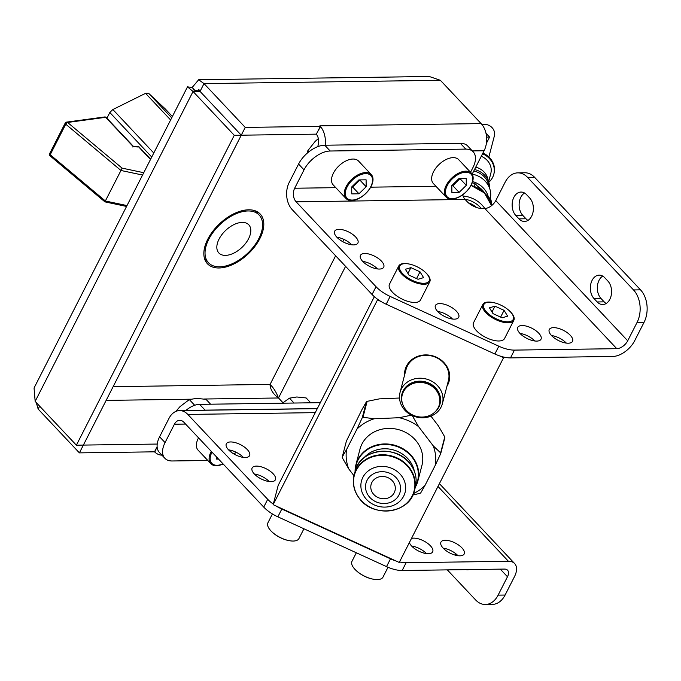 <?xml version="1.0" encoding="UTF-8"?>
<svg xmlns="http://www.w3.org/2000/svg" width="681" height="681" viewBox="0 0 681 681"><rect width="100%" height="100%" fill="white"/><g stroke="black" fill="none" stroke-linecap="round" stroke-linejoin="round"><path stroke-width="1.02" d="M374.337 296.678L278.18 485.4L273.149 504.664L399.245 562.463L503.582 357.678L499.897 355.993M503.736 357.082L503.582 357.678M381.011 301.504L377.487 299.887L273.149 504.664M377.64 299.3L377.487 299.887M446.932 386.28A22.737 20.379 -165.4 0 0 436.419 357.21A22.737 20.379 -165.4 0 0 404.548 375.222M442.437 403.535L448.413 380.628A21.903 19.638 -165.4 0 0 436.172 357.525A21.903 19.638 -165.4 0 0 407.97 364.939A21.903 19.638 -165.4 0 0 406.021 369.562L400.045 392.469A21.903 19.638 -165.4 0 0 413.614 416.134A21.903 19.638 -165.4 0 0 440.488 408.157A21.903 19.638 -165.4 0 0 442.437 403.535A21.903 19.638 -165.4 0 0 428.86 379.862A21.903 19.638 -165.4 0 0 401.994 387.838A21.903 19.638 -165.4 0 0 400.045 392.469M434.137 412.737A19.681 17.646 -165.4 0 0 438.292 408.081A19.681 17.646 -165.4 0 0 430.12 383.692A19.681 17.646 -165.4 0 0 403.697 389.821A19.681 17.646 -165.4 0 0 402.786 404.557M402.224 394.895L402.428 394.103A19.187 17.195 14.6 0 1 404.131 390.051A19.187 17.195 14.6 0 1 427.668 383.071A19.187 17.195 14.6 0 1 439.551 403.799L439.347 404.582A19.187 17.195 -165.4 0 0 427.464 383.854A19.187 17.195 -165.4 0 0 403.927 390.834A19.187 17.195 -165.4 0 0 402.224 394.895A19.187 17.195 -165.4 0 0 414.108 415.623A19.187 17.195 -165.4 0 0 437.645 408.634A19.187 17.195 -165.4 0 0 439.347 404.582M413.486 493.589A45.108 40.434 -165.4 0 0 424.995 485.442L435.338 465.14A45.108 40.434 -165.4 0 0 433.227 445.842L440.616 452.865L444.77 436.947L438.419 425.94L430.954 416.151M433.227 445.842L418.551 426.595A45.108 40.434 -165.4 0 0 399.185 417.717L374.167 418.772L362.973 417.274L367.127 401.356L379.36 398.87L399.509 398.019M374.167 418.772A45.108 40.434 -165.4 0 0 356.912 429.192L362.275 417.7L366.429 401.773L362.105 409.29L346.399 441.084L342.245 457.011L346.569 449.494A45.108 40.434 -165.4 0 0 348.681 468.792L342.33 457.785A49.747 44.597 -165.4 0 1 342.245 457.011M424.995 485.442L420.671 492.959A49.747 44.597 -165.4 0 1 419.973 493.376L412.907 494.934M348.681 468.792L353.975 475.738M356.912 429.192L346.569 449.494M367.127 401.356A49.747 44.597 -165.4 0 0 366.429 401.773M399.185 417.717L411.435 415.163M412.218 415.538L418.551 426.595M435.338 465.14L440.701 453.648L444.855 437.721A49.747 44.597 -165.4 0 0 444.77 436.947M394.742 509.831A31.139 27.912 -165.4 0 0 414.406 490.746L415.333 487.196A32.016 28.704 -165.4 0 0 417.879 480.948L421.939 465.404A32.016 28.704 14.6 0 0 416.789 441.714A32.016 28.704 -165.4 0 0 384.739 428.69A32.016 28.704 -165.4 0 0 359.968 449.23L355.916 464.774A32.016 28.704 -165.4 0 0 355.073 471.473M362.973 417.274A49.747 44.597 -165.4 0 0 362.275 417.7M412.201 415.597A49.747 44.597 -165.4 0 0 411.418 415.24M440.701 453.648A49.747 44.597 -165.4 0 0 440.616 452.865M393.005 481.595A12.343 11.066 14.6 0 1 394.989 490.729A12.343 11.066 14.6 0 1 385.446 498.645A12.343 11.066 14.6 0 1 373.086 493.623A12.343 11.066 14.6 0 1 371.102 484.489A12.343 11.066 14.6 0 1 380.653 476.572A12.343 11.066 14.6 0 1 393.005 481.595M276.273 506.102A23.205 10.087 27 0 0 281.815 509.039L390.502 558.829A23.205 10.087 27 0 0 395.959 560.957M399.509 561.936A23.205 10.087 27 0 0 406.123 562.719L402.156 570.508A23.205 10.087 -153 0 1 386.536 566.618L277.848 516.828A23.205 10.087 -153 0 1 263.743 507.107L183.844 422.22A9.704 6.742 -90.8 0 0 179.741 420.305A9.704 6.742 -90.8 0 0 174.421 424.212L165.057 442.59A23.205 13.297 136.7 0 0 164.853 458.262A23.205 13.297 136.7 0 0 172.259 460.977L207.816 460.475M164.853 458.262L159.397 452.465A23.205 13.297 -43.3 0 1 159.601 436.802L168.965 418.423A19.417 13.484 -90.8 0 1 179.605 410.592A19.417 13.484 -90.8 0 1 187.811 414.431L267.71 499.318A23.205 10.087 27 0 0 273.294 504.127M437.977 486.43L508.435 561.289L406.123 562.719M230.621 441.952A13.041 5.669 27 0 0 226.322 443.808A13.041 5.669 27 0 0 231.591 452.482A13.041 5.669 27 0 0 245.271 457.513A13.041 5.669 27 0 0 249.561 455.649A13.041 5.669 27 0 0 244.292 446.974A13.041 5.669 27 0 0 230.621 441.952M445.246 540.254A13.041 5.669 27 0 0 440.956 542.119A13.041 5.669 27 0 0 446.225 550.793A13.041 5.669 27 0 0 459.896 555.824A13.041 5.669 27 0 0 464.195 553.959A13.041 5.669 27 0 0 458.926 545.285A13.041 5.669 27 0 0 445.246 540.254M409.375 542.57A13.041 5.669 27 0 0 428.366 553.713A13.041 5.669 27 0 0 432.656 551.848A13.041 5.669 27 0 0 427.396 543.174A13.041 5.669 27 0 0 413.716 538.143A13.041 5.669 27 0 0 411.469 538.467M256.431 466.102A13.041 5.669 27 0 0 252.132 467.966A13.041 5.669 27 0 0 257.401 476.64A13.041 5.669 27 0 0 271.081 481.663A13.041 5.669 27 0 0 275.371 479.807A13.041 5.669 27 0 0 270.102 471.133A13.041 5.669 27 0 0 256.431 466.102M500.297 569.129L507.473 576.764A9.704 5.559 -43.3 0 0 507.566 570.21A9.704 5.559 -43.3 0 0 504.459 569.078L402.156 570.508M243.364 457.394A13.041 5.669 27 0 0 228.561 449.852M457.99 555.705A13.041 5.669 27 0 0 443.186 548.162M426.459 553.593A13.041 5.669 27 0 0 411.656 546.051M269.174 481.552A13.041 5.669 27 0 0 254.362 474.002M508.435 561.289A19.417 11.126 -43.3 0 1 514.632 563.553A19.417 11.126 -43.3 0 1 514.461 576.671L505.098 595.049A23.205 16.114 89.2 0 1 492.389 604.396L485.408 604.498A23.205 16.114 -90.8 0 0 498.109 595.143L505.098 595.049M317.32 408.574L205.066 410.149A18.566 10.632 136.7 0 0 203.525 410.26M320.334 402.667L199.61 404.352A18.566 10.632 136.7 0 0 185.836 410.507M161.925 455.155A19.417 13.484 89.2 0 1 154.766 452.056A19.417 13.484 89.2 0 1 154.51 451.809M194.689 405.28L189.318 399.568L196.656 398.376L206.011 399.338L210.582 404.199M189.318 399.568L180.031 406.617L175.775 411.452M36.229 402.522L38.17 409.077L79.396 452.874L154.502 451.826L157.115 446.693M79.396 452.874L83.371 445.085L157.226 444.055M38.17 409.077L39.66 406.165M205.185 260.38A36.255 20.77 136.7 0 0 207.007 261.189M257.699 213.476A36.255 20.77 136.7 0 0 257.001 211.612M194.911 90.437L192.144 87.5L198.682 79.728L204.011 83.61L200.035 91.399L241.27 135.196L83.371 445.085L76.383 445.187L234.281 135.298L241.27 135.196L245.237 127.407L204.011 83.61L440.377 80.298L429.277 76.502L198.682 79.728M113.123 386.689L269.948 384.399M204.181 399.015L278.512 397.976L282.955 402.709L278.512 397.976C273.107 394.035 270.28 389.532 270.042 384.493C273.285 387.378 276.103 391.873 278.512 397.976L345.582 266.348M207.748 239.261A36.255 20.77 136.7 0 0 207.424 263.743A36.255 20.77 136.7 0 0 233.489 264.16A36.255 20.77 136.7 0 0 259.895 238.529A36.255 20.77 136.7 0 0 260.219 214.047A36.255 20.77 136.7 0 0 234.153 213.621A36.255 20.77 136.7 0 0 207.748 239.261M197.711 91.109L198.818 89.432L200.035 91.399L241.27 135.196L316.367 134.148L320.334 126.36L245.237 127.407M473.763 171.033A18.634 16.702 -165.4 0 1 488.456 184.049L490.022 189.565A21.92 19.655 14.6 0 0 472.146 174.14A18.566 10.632 136.7 0 0 472.835 172.855L484.089 150.756A19.417 13.484 -90.8 0 0 481.127 123.593L440.377 80.298M481.127 123.593L319.857 125.849L320.334 126.36A19.417 13.484 -90.8 0 1 320.564 126.657L317.618 131.68M325.178 145.206A19.417 13.484 -90.8 0 0 320.564 126.657M460.322 143.316A23.205 13.297 -43.3 0 1 467.736 146.032L473.184 151.829A23.205 13.297 136.7 0 0 465.778 149.113L330.191 151.012A23.205 13.297 136.7 0 0 304.024 169.858L298.567 164.061A23.205 13.297 -43.3 0 1 324.743 145.215L460.322 143.316L465.778 149.113M627.712 340.789L495.759 200.597A9.704 5.559 136.7 0 1 484.812 208.488L482.088 208.522A11.603 5.048 -153 0 1 467.226 201.712L465.097 199.456L296.141 201.823L376.04 286.71A23.205 10.087 27 0 0 390.145 296.431L498.832 346.212A23.205 10.087 27 0 0 514.453 350.102L616.765 348.672A9.704 5.559 136.7 0 0 627.712 340.789L637.075 322.411A23.205 16.114 -90.8 0 0 633.526 289.944L527.647 177.452A23.205 16.114 -90.8 0 0 517.832 172.863L524.821 172.77A23.205 16.114 89.2 0 1 534.628 177.349L640.515 289.851A23.205 16.114 89.2 0 1 644.064 322.309L634.692 340.687A19.417 11.126 136.7 0 1 612.789 356.461L510.486 357.891A23.205 10.087 -153 0 1 494.866 354.001L386.178 304.22A23.205 10.087 -153 0 1 372.073 294.498L292.175 209.612A19.417 13.484 89.2 0 1 289.204 182.44L298.567 164.061M470.545 172.267L472.98 167.492A23.205 13.297 136.7 0 0 473.184 151.829M296.141 201.823A9.704 6.742 89.2 0 1 294.66 188.237L304.024 169.858M345.957 198.46L333.222 184.934A17.4 9.968 -43.3 0 1 345.803 161.005A17.4 9.968 -43.3 0 1 358.572 161.082L371.298 174.608A17.4 9.968 -43.3 0 1 358.725 198.537A17.4 9.968 -43.3 0 1 345.957 198.46A17.4 9.968 -43.3 0 1 358.529 174.532A17.4 9.968 -43.3 0 1 371.298 174.608M446.089 197.064L433.354 183.529A17.4 9.968 -43.3 0 1 445.936 159.601A17.4 9.968 -43.3 0 1 458.705 159.677L471.431 173.204A17.4 9.968 -43.3 0 1 458.858 197.141A17.4 9.968 -43.3 0 1 446.089 197.064A17.4 9.968 -43.3 0 1 458.662 173.127A17.4 9.968 -43.3 0 1 471.431 173.204M465.097 199.456A9.704 6.742 89.2 0 1 462.705 194.792M551.525 335.554A13.041 5.669 -153 0 1 549.286 329.51A13.041 5.669 -153 0 1 558.275 328.336A13.041 5.669 -153 0 1 570.286 335.299A13.041 5.669 -153 0 1 572.525 341.343A13.041 5.669 -153 0 1 563.527 342.517A13.041 5.669 -153 0 1 551.525 335.554A13.041 5.669 -153 0 1 566.311 343.088A13.041 5.669 -153 0 1 566.32 343.096M351.685 244.777A13.041 5.669 -153 0 1 351.694 244.785A13.041 5.669 -153 0 0 336.891 237.243A13.041 5.669 -153 0 1 334.66 231.2A13.041 5.669 -153 0 1 343.65 230.025A13.041 5.669 -153 0 1 355.652 236.988A13.041 5.669 -153 0 1 357.891 243.04A13.041 5.669 -153 0 1 348.902 244.215A13.041 5.669 -153 0 1 336.899 237.252M437.687 311.489A13.041 5.669 -153 0 1 452.482 319.023A13.041 5.669 -153 0 1 452.49 319.031M362.701 261.393A13.041 5.669 -153 0 1 377.495 268.927A13.041 5.669 -153 0 1 377.504 268.935M534.781 340.977A13.041 5.669 -153 0 1 534.789 340.985A13.041 5.669 -153 0 0 519.986 333.435A13.041 5.669 -153 0 1 517.756 327.399A13.041 5.669 -153 0 1 526.745 326.225A13.041 5.669 -153 0 1 538.748 333.188A13.041 5.669 -153 0 1 540.995 339.232A13.041 5.669 -153 0 1 531.997 340.406A13.041 5.669 -153 0 1 519.995 333.443M456.457 311.234A13.041 5.669 -153 0 1 458.696 317.286A13.041 5.669 -153 0 1 449.698 318.461A13.041 5.669 -153 0 1 437.696 311.498A13.041 5.669 -153 0 1 435.457 305.446A13.041 5.669 -153 0 1 444.446 304.271A13.041 5.669 -153 0 1 456.457 311.234M381.462 261.138A13.041 5.669 -153 0 1 383.701 267.19A13.041 5.669 -153 0 1 374.712 268.365A13.041 5.669 -153 0 1 362.709 261.402A13.041 5.669 -153 0 1 360.462 255.349A13.041 5.669 -153 0 1 369.46 254.175A13.041 5.669 -153 0 1 381.462 261.138M425.438 272.391A17.4 7.568 -153 0 1 425.634 272.579A17.4 7.568 -153 0 1 429.771 281.789L420.5 299.98A17.4 7.568 -153 0 1 411.196 302.151A17.4 7.568 -153 0 1 394.835 294.447A17.4 7.568 -153 0 1 389.489 284.173L398.76 265.99A17.4 7.568 -153 0 1 408.072 263.811A17.4 7.568 -153 0 1 408.643 263.922A17.4 7.568 -153 0 1 408.906 263.973M509.499 310.928A17.4 7.568 -153 0 1 509.694 311.106A17.4 7.568 -153 0 1 513.832 320.317L504.561 338.508A17.4 7.568 -153 0 1 495.257 340.679A17.4 7.568 -153 0 1 478.896 332.983A17.4 7.568 -153 0 1 473.55 322.709L482.82 304.518A17.4 7.568 -153 0 1 492.133 302.347A17.4 7.568 -153 0 1 492.703 302.449A17.4 7.568 -153 0 1 492.967 302.5M495.759 200.597L505.132 182.219A23.205 16.114 -90.8 0 1 517.832 172.863M515.866 215.554A13.041 9.057 -90.8 0 1 512.555 201.048A13.041 9.057 -90.8 0 1 521.016 192.051A13.041 9.057 -90.8 0 1 526.532 194.63L529.656 197.95A13.041 9.057 -90.8 0 1 532.968 212.455A13.041 9.057 -90.8 0 1 524.506 221.453A13.041 9.057 -90.8 0 1 518.999 218.873L515.866 215.554L522.846 215.451L525.979 218.78A13.041 9.057 -90.8 0 0 527.988 220.397M594.07 298.636A13.041 9.057 -90.8 0 1 590.759 284.139A13.041 9.057 -90.8 0 1 599.212 275.133A13.041 9.057 -90.8 0 1 604.728 277.712L607.861 281.032A13.041 9.057 -90.8 0 1 611.172 295.537A13.041 9.057 -90.8 0 1 602.711 304.535A13.041 9.057 -90.8 0 1 597.194 301.955L594.07 298.636L601.051 298.542L604.175 301.862A13.041 9.057 -90.8 0 0 606.184 303.479M602.719 276.094A13.041 9.057 -90.8 0 0 597.373 286.556A13.041 9.057 -90.8 0 0 601.051 298.542M524.523 193.012A13.041 9.057 -90.8 0 0 519.169 203.466A13.041 9.057 -90.8 0 0 522.846 215.451M429.771 281.789A17.4 7.568 -153 0 1 420.458 283.968A17.4 7.568 -153 0 1 404.105 276.265A17.4 7.568 -153 0 1 398.76 265.99M420.347 282.998A16.472 7.168 27 0 0 425.25 272.221A16.472 7.168 27 0 0 409.162 264.024A16.472 7.168 27 0 0 408.617 263.922A16.472 7.168 27 0 0 400.641 271.072A16.472 7.168 27 0 0 420.347 282.998M420.007 271.813L410.907 267.642L405.382 269.293L408.958 275.107L418.057 279.278L423.582 277.635L420.007 271.813L416.559 278.589M410.907 267.642L407.945 273.456M513.832 320.317A17.4 7.568 -153 0 1 504.519 322.496A17.4 7.568 -153 0 1 488.166 314.792A17.4 7.568 -153 0 1 482.82 304.518M504.408 321.526A16.472 7.168 27 0 0 509.311 310.749A16.472 7.168 27 0 0 493.223 302.551A16.472 7.168 27 0 0 492.678 302.449A16.472 7.168 27 0 0 484.702 309.6A16.472 7.168 27 0 0 504.408 321.526M504.068 310.34L494.968 306.169L489.443 307.821L493.018 313.635L502.118 317.806L507.643 316.163L504.068 310.34L500.62 317.116M494.968 306.169L492.005 311.983M358.836 175.494A16.472 9.44 136.7 0 0 345.301 193.608A16.472 9.44 136.7 0 0 359.023 198.214A16.472 9.44 136.7 0 0 372.558 180.099A16.472 9.44 136.7 0 0 358.836 175.494M351.762 193.889L358.989 193.787L366.157 186.756L366.097 179.827L358.87 179.92L351.702 186.952L351.762 193.889M351.702 187.156L352.732 187.139L359.9 179.912M358.989 193.787L352.732 187.139M366.157 186.756L359.9 180.107M458.968 174.089A16.472 9.44 136.7 0 0 445.434 192.204A16.472 9.44 136.7 0 0 459.156 196.818A16.472 9.44 136.7 0 0 472.691 178.703A16.472 9.44 136.7 0 0 458.968 174.089M451.895 192.485L459.122 192.382L466.289 185.351L466.238 178.422L459.011 178.524L451.835 185.555L451.895 192.485M451.835 185.751L452.865 185.734L460.033 178.507M459.122 192.382L452.865 185.734M466.289 185.351L460.033 178.703M317.601 146.73A9.704 6.742 -90.8 0 0 316.325 134.148M318.342 138.584L315.167 141.401L307.889 150.595L308.961 151.735M307.889 150.595L307.293 153.114M192.144 87.5L187.496 86.853L193.055 91.492L200.035 91.399L193.395 89.858M187.496 86.853L34.05 388.008L35.157 401.381L76.383 445.187M35.157 401.381L193.055 91.492L234.281 135.298M485.987 133.246L489.588 137.077L486.583 137.119M489.588 137.077L486.387 143.368M468.63 203.04A21.92 19.655 14.6 0 1 476.096 207.33M468.298 202.751A22.286 19.979 14.6 0 1 476.589 207.501M481.322 208.505A25.214 22.601 -165.4 0 0 464.876 199.201M616.765 348.672L484.812 208.488A27.402 24.567 -165.4 0 0 463.071 196.017M472.248 182.755A26.312 23.58 14.6 0 1 475.066 183.7L483.357 191.94M491.239 204.36L491.631 202.861A26.312 23.58 14.6 0 0 491.214 201.006A26.312 23.58 14.6 0 0 490.643 199.175L490.116 201.184M490.643 199.175L485.553 194.119M474.342 186.466L475.066 183.7M488.337 196.886A21.92 19.655 -165.4 0 0 472.631 181.572M490.022 189.565A21.92 19.655 14.6 0 1 490.235 198.767M474.521 169.543A18.634 16.702 14.6 0 1 488.864 182.482A18.634 16.702 14.6 0 1 489.443 187.539M488.864 182.482L487.647 178.192A16.08 14.412 -165.4 0 0 475.738 167.151M481.28 156.281A16.08 14.412 14.6 0 1 490.797 173.476L488.643 181.716M488.796 182.244A19.187 17.195 -165.4 0 0 493.802 174.259A19.187 17.195 -165.4 0 0 482.548 153.787M481.927 124.512A10.045 9.006 14.6 0 1 494.346 131.671A10.045 9.006 14.6 0 1 494.372 135.911L488.873 156.996M482.914 153.072A19.187 17.195 14.6 0 1 494.006 173.476L493.802 174.259M294.03 403.033L289.451 398.164L296.788 396.98L306.144 397.934L310.715 402.794M289.451 398.164L282.377 403.195M223.138 463.974A17.4 9.968 -43.3 0 1 210.821 463.676L198.094 450.15A17.4 9.968 -43.3 0 1 198.546 437.84M210.821 463.676A17.4 9.968 -43.3 0 1 211.272 451.367M235.754 452.073A17.4 9.968 -43.3 0 1 234.409 454.27M234.29 454.21A16.472 9.44 136.7 0 0 235.592 451.997M211.995 452.133A16.472 9.44 136.7 0 0 223.019 463.838M216.609 457.036L216.626 459.096L218.524 459.071M230.97 452.022L231.012 450.337M231.021 451.963L229.114 449.928M507.473 576.764L498.109 595.143M447.323 569.878L475.593 599.91A23.205 16.114 -90.8 0 0 485.408 604.498M466 569.614A13.041 9.057 -90.8 0 0 467.558 569.784A13.041 9.057 -90.8 0 0 469.115 569.571M455.189 553.244A13.041 9.057 -90.8 0 0 455.283 555.151M272.417 513.951L267.931 522.761A17.4 7.568 27 0 0 272.06 531.972A17.4 7.568 27 0 0 273.864 533.512A17.4 7.568 27 0 0 289.05 540.629A17.4 7.568 27 0 0 298.942 538.56L303.922 528.779M288.787 540.578A16.472 7.168 -153 0 1 288.531 540.527A16.472 7.168 -153 0 1 274.154 533.793A16.472 7.168 -153 0 1 272.451 532.338A16.472 7.168 -153 0 1 272.264 532.159M356.325 552.776L351.992 561.289A17.4 7.568 27 0 0 356.12 570.508A17.4 7.568 27 0 0 357.925 572.04A17.4 7.568 27 0 0 373.111 579.165A17.4 7.568 27 0 0 383.003 577.096L388.008 567.264M372.847 579.105A16.472 7.168 -153 0 1 372.592 579.063A16.472 7.168 -153 0 1 358.215 572.321A16.472 7.168 -153 0 1 356.512 570.865A16.472 7.168 -153 0 1 356.325 570.687M242.223 222.406A20.549 11.773 -43.3 0 1 248.786 224.807A20.549 11.773 -43.3 0 1 245.705 243.245A20.549 11.773 -43.3 0 1 225.42 255.384A20.549 11.773 136.7 0 1 218.856 252.974A20.549 11.773 136.7 0 1 221.938 234.545A20.549 11.773 136.7 0 1 242.223 222.406M259.163 215.043A34.808 19.945 -43.3 0 0 248.046 210.965A34.808 19.945 136.7 0 0 213.689 231.523A34.808 19.945 136.7 0 0 208.48 262.747A34.808 19.945 136.7 0 0 219.597 266.816A34.808 19.945 -43.3 0 0 253.953 246.267A34.808 19.945 -43.3 0 0 259.163 215.043L255.179 210.804M127.006 205.577L105.41 201.006L50.198 154.723A1.856 0.809 -153 0 1 49.645 153.642A1.856 1.856 0 0 0 50.105 155.906A1.856 0.783 -50 0 1 50.198 154.723L65.751 124.189A1.856 0.783 -50 0 1 67.606 122.461A1.856 1.413 -97.7 0 0 66.602 122.112A1.856 1.856 0 0 0 65.197 123.108A1.856 0.809 27 0 0 65.751 124.189L120.963 170.48L105.01 201.636M126.564 206.445L104.934 201.865L50.105 155.906M106.262 117.532A1.856 1.856 0 0 0 104.661 116.962A1.856 1.413 82.3 0 1 105.666 117.311A1.856 1.064 -43.3 0 1 106.262 117.532L133.331 146.304L138.439 146.245L150.637 159.201M137.937 146.977L133.306 146.687L105.666 117.311L67.606 122.461L122.086 168.13L143.751 172.71M132.838 147.045L133.306 146.687M142.559 175.043L120.963 170.48L122.086 168.13M106.917 118.23L109.828 112.501A43.252 24.78 -43.3 0 1 112.859 109.539L145.555 93.34A43.252 24.78 -43.3 0 1 148.603 93.297L165.142 108.807L172.387 116.502M151.735 157.03L109.828 112.501M171.706 117.839L148.603 93.297M170.625 119.967L145.555 93.34M153.778 153.021L112.859 109.539M415.333 487.196A31.139 27.912 -165.4 0 0 410.328 464.161A31.139 27.912 -165.4 0 0 379.164 451.494A31.139 27.912 -165.4 0 0 355.082 471.473C359.645 448.762 396.504 443.867 410.32 464.05C415.623 471.269 417.291 478.99 415.333 487.196L417.879 480.948A32.016 28.704 -165.4 0 0 412.729 457.257A32.016 28.704 -165.4 0 0 380.679 444.233A32.016 28.704 -165.4 0 0 355.916 464.774L355.073 471.49M415.521 486.43A31.752 28.457 -165.4 0 0 412.439 457.675A31.752 28.457 -165.4 0 0 377.623 445.306A31.752 28.457 -165.4 0 0 355.286 470.707M414.32 471.141A28.525 25.563 14.6 0 0 409.477 460.628A28.525 25.563 -165.4 0 0 363.816 457.955M407.502 460.943A30.866 27.666 -165.4 0 0 374.737 452.388M355.082 471.473L354.154 475.023C352.196 483.229 353.865 490.95 359.168 498.169C372.984 518.352 409.843 513.457 414.406 490.746A31.139 27.912 -165.4 0 0 409.409 467.711A31.139 27.912 -165.4 0 0 378.236 455.044A31.139 27.912 -165.4 0 0 354.154 475.023A31.139 27.912 -165.4 0 0 359.151 498.058M409.111 468.128A30.866 27.666 -165.4 0 0 366.301 459.684A30.866 27.666 -165.4 0 0 359.304 498.203A30.866 27.666 -165.4 0 0 402.105 506.647A30.866 27.666 -165.4 0 0 409.111 468.128M401.467 475.747A22.55 20.209 -165.4 0 0 370.2 469.584A22.55 20.209 -165.4 0 0 365.084 497.717A22.55 20.209 14.6 0 0 396.351 503.889A22.55 20.209 14.6 0 0 401.467 475.747M397.27 479.015A17.629 15.799 14.6 0 1 393.269 501.012A17.629 15.799 14.6 0 1 368.821 496.194A17.629 15.799 -165.4 0 1 372.822 474.197A17.629 15.799 -165.4 0 1 397.27 479.015M187.811 414.431L315.243 412.643M390.502 558.829L386.536 566.618M205.066 410.149L199.61 404.352M154.766 452.056L157.115 446.719M106.142 400.394L190.518 399.211M270.042 384.493L335.631 255.775M342.798 241.695L343.965 239.406M484.089 150.756L472.333 150.918M330.191 151.012L324.743 145.215M435.925 186.262L370.711 187.173M335.793 187.658L294.66 188.237M372.073 294.498L376.04 286.71M386.178 304.22L390.145 296.431M510.486 357.891L514.453 350.102M494.866 354.001L498.832 346.212M633.526 289.944L640.515 289.851M637.075 322.411L644.064 322.309M527.647 177.452L534.628 177.349M597.194 301.955L604.175 301.862M518.999 218.873L525.979 218.78M471.031 185.436A27.402 24.567 14.6 0 1 491.29 204.581A27.402 24.567 14.6 0 1 491.554 205.645L484.421 192.936L471.048 185.402M485.008 193.532A21.222 19.025 -165.4 0 0 477.764 186.381M165.057 442.59L159.601 436.802M174.421 424.212L185.572 424.059M267.71 499.318L263.743 507.107M281.815 509.039L277.848 516.828M150.501 159.465L138.396 146.611M439.407 483.629L514.632 563.553M179.605 410.592L317.278 408.668M409.162 264.024L408.643 263.922M493.223 302.551L492.703 302.449M288.531 540.527L289.05 540.629M372.592 579.063L373.111 579.165M208.48 262.747L204.496 258.516M104.661 116.962L66.602 122.112M49.645 153.642L65.197 123.108"/></g></svg>
